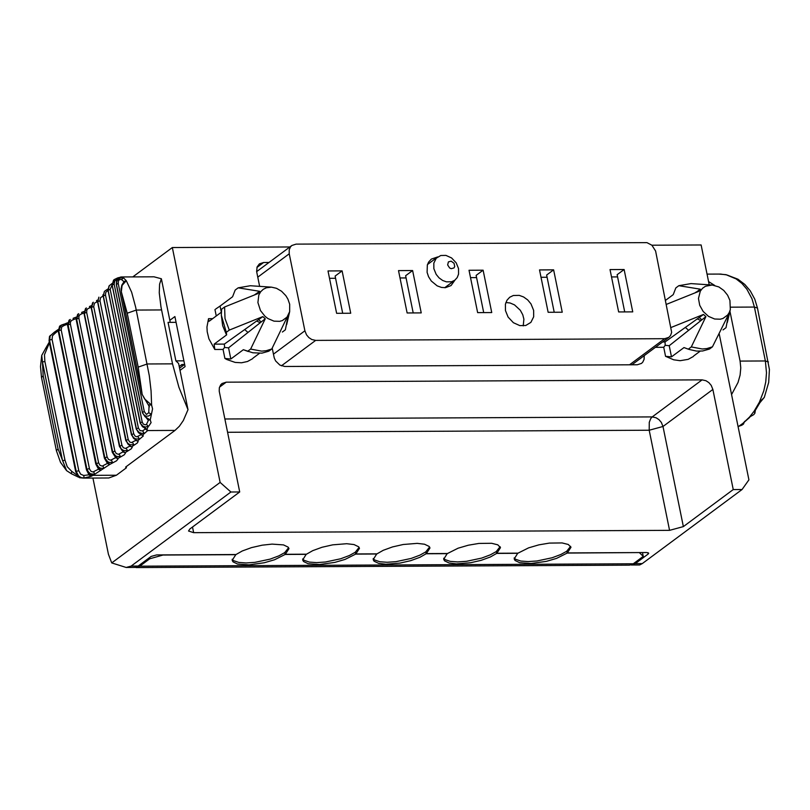 <?xml version="1.0" encoding="UTF-8"?>
<svg xmlns="http://www.w3.org/2000/svg" width="810" height="810" viewBox="0 0 810 810"><rect width="100%" height="100%" fill="white"/><g stroke="black" fill="none" stroke-linecap="round" stroke-linejoin="round"><path stroke-width="1.21" d="M629.512 364.804L664.666 338.691L668.857 337.345L670.579 335.472L671.662 332.343L655.604 251.029L651.888 245.217L646.957 242.635L296.085 244.124L291.894 245.47L290.537 246.817L289.2 249.814L289.231 253.793L257.762 277.162M273.436 354.173L304.894 330.804L306.534 334.854L308.863 337.598L311.779 339.511L315.667 340.392L281.414 365.826M664.666 338.691L315.667 340.392M304.894 330.804L289.231 253.793M469.02 270.267L477.637 312.619L491.741 312.559L483.114 270.196L469.02 270.267M533.648 310.422L533.679 316.791L530.884 322.38L525.761 325.488L519.838 325.61L513.398 322.714L508.103 317.085L505.45 310.564L505.41 304.195L506.959 300.257L509.713 297.24L513.337 295.498L519.25 295.377L523.574 296.956L527.695 299.913L530.985 303.892L533.648 310.422M624.125 269.517L610.021 269.578L618.648 311.941L632.742 311.87L624.125 269.517L617.139 274.701L624.712 311.911M553.625 269.851L539.521 269.922L548.137 312.285L562.241 312.214L553.625 269.851L546.639 275.046L554.212 312.255M342.103 270.884L328.009 270.955L336.626 313.308L350.72 313.237L342.103 270.884L335.127 276.068L342.691 313.278M454.936 280.118L451.048 285.576L445.49 287.671L441.501 287.439L437.177 285.869L431.284 281.009L428.561 276.736L427.103 272.393L427.336 264.992L428.622 262.086L431.365 259.078L437.724 256.932M398.51 270.611L407.126 312.964L421.23 312.893L412.614 270.54L398.51 270.611M483.114 270.196L476.138 275.38L483.702 312.589M523.23 325.883L523.888 319.16L522.754 314.736L520.303 310.26L514.502 304.874L510.047 302.97L505.885 302.515M400.008 277.962L406.083 277.931M412.614 270.54L405.628 275.724L413.201 312.933M285.798 366.474L624.226 364.824M470.509 277.617L476.584 277.587M541.019 277.273L547.084 277.253M611.52 276.939L617.595 276.909M329.498 278.306L335.573 278.275M179.223 366.495L181.865 364.53L184.488 364.51M181.865 364.53L182.209 366.201M145.324 429.037L147.714 430.545L175 430.414L179.374 426.242L183.323 420.532L188.001 409.678L178.605 363.467L175.891 360.875L183.9 360.835L185.075 366.616L180.012 370.373M169.827 320.315L174.899 316.558L176.074 322.329L168.055 322.37L175.891 360.875M176.074 322.329L183.9 360.835M175 430.414L125.621 467.087L126.39 467.815L116.407 475.227L108.783 477.981L83.683 478.102L91.257 476.28L86.872 469.324L58.674 330.703L59.636 326.106L58.269 331.209L60.689 325.478M126.157 466.692L126.39 467.815M58.107 329.569L54.31 332.221L54.827 333.507L58.178 330.703M50.19 335.502L49.683 340.028L52.083 339.42L52.478 335.785L54.827 333.507M83.703 475.48L80.635 474.174L78.793 470.711L76.393 471.319L76.717 472.918L78.337 475.713L80.98 477.546L84.169 478.092L83.703 475.48L88.918 474.822M49.309 342.002L45.724 348.229L46.808 349.019L49.481 342.843M49.066 340.797L75.725 471.825L76.191 471.288L49.532 340.261L49.066 340.797L49.481 336.525L54.31 332.221M75.725 471.825L79.431 477.697L76.191 471.288L49.532 340.261L49.481 336.525M76.899 475.045L71.695 471.319L71.371 473.739L66.562 470.62L58.057 448.942L43.173 375.779L42.464 362.019L44.884 361.442L44.469 354.76L46.808 349.019M71.695 471.319L67.24 466.742L64.972 460.161L62.542 460.738L42.464 362.019L41.735 355.408L45.724 348.229M88.968 474.913L91.257 476.28L92.947 475.338L89.687 473.941L86.923 469.304L86.468 469.83L58.269 331.209M64.051 324.162L64 325.549L67.432 324.233M63.868 324.202L61.084 325.215L58.836 330.612L61.206 329.964L61.692 326.946L64 325.549M107.406 463.411L102.202 466.104L99.954 465.284L98.597 462.763L95.772 463.998L98.607 469.314L100.885 470.397L96.117 463.533L67.918 324.911L69.042 320.223L70.237 319.444L68.07 324.82L70.399 324.142L70.389 322.258L71.452 320.507L76.049 318.583M98.516 469.172L92.988 471.977L91.084 471.41L89.525 469.071L61.206 329.964M93.768 471.865L94.598 474.336L109.725 464.464L104.672 457.721L76.464 319.1L77.649 314.401L78.671 313.673L76.606 318.998L78.894 318.3L78.894 316.416L79.967 314.624L83.967 312.913M89.404 468.585L87.034 469.233L87.784 471.228L90.345 473.759L94.598 474.336L92.947 475.338L116.407 475.227M73.356 318.249L73.204 319.656M73.113 318.3L76.11 317.156M115.587 457.65L110.707 460.212L108.459 459.422L107.092 456.921L104.379 458.146L107.568 463.614L109.725 464.464L116.498 460.829L118.017 459.007L112.509 451.909L84.311 313.288L85.495 308.61L86.366 307.932L84.432 313.186L86.67 312.447L86.802 310.129L87.753 308.752L91.135 307.233M102.971 465.983L103.903 468.423L100.298 468.21L97.889 466.59L96.268 463.442L68.07 324.82L67.574 325.377L69.042 320.223M81.952 312.326L81.699 313.753M81.648 312.387L83.987 311.475M123.039 451.879L118.493 454.319L116.245 453.559L114.868 451.069L112.276 452.284L115.83 457.893L117.835 458.531L124.203 454.856L125.469 453.053L121.561 449.925L119.617 446.097L91.409 307.476L92.583 302.849L93.292 302.231L91.53 307.375L93.707 306.615L94.497 303.183L97.544 301.573M111.466 460.08L112.499 462.49L108.894 462.338L106.454 460.758L104.804 457.62L76.606 318.998L76.18 319.525L77.649 314.401M89.819 306.393L89.465 307.851M89.454 306.484L91.135 305.795M129.752 446.128L125.52 448.446L123.282 447.717L121.905 445.237L119.424 446.442L123.373 452.172L125.206 452.608L131.149 448.912L132.212 447.393L127.96 444.123L125.965 440.316L97.767 301.695L98.861 297.159L97.868 301.603L99.984 300.814L100.521 297.695L103.184 295.944M119.232 454.177L120.366 456.556L116.761 456.455L114.291 454.916L112.641 451.808L84.078 313.662L85.495 308.61M96.937 300.469L96.481 301.968M96.511 300.581L97.514 300.135M135.695 440.407L131.402 442.614L129.559 441.895L128.182 439.435L125.823 440.63L130.157 446.421L131.797 446.705L137.305 442.999L138.156 441.501L133.579 438.352L131.544 434.585L103.346 295.964L104.328 291.559L103.427 295.863L105.482 295.053L105.756 292.369L108.034 290.365M126.249 448.284L127.484 450.643L123.879 450.593L121.399 449.094L119.728 445.996L91.226 307.82L92.583 302.849M103.123 294.546L102.728 296.106M140.869 434.737L136.89 436.823L135.057 436.124L133.68 433.684L131.433 434.849L136.131 440.68L137.619 440.853L143.35 435.922L138.409 432.651L136.333 428.905L108.135 290.284L109.117 285.92M132.496 442.432L133.822 444.751L130.238 444.761L127.747 443.303L126.066 440.225L97.615 302.008L98.861 297.159M107.932 289.038L104.763 291.094L107.943 288.947M136.434 429.33L141.294 434.96L142.631 435.051L147.714 430.545L146.934 429.178L142.469 426.698L140.251 422.942L112.266 285.404M137.953 436.62L139.381 438.909L135.817 438.969L133.326 437.542L131.635 434.484L103.234 296.227L104.328 291.559M112.043 283.551L109.279 285.697L108.206 290.193L110.18 289.362L112.094 284.917M142.54 412.958L148.352 420.441L146.488 424.349L145.527 424.835L143.309 424.136L142.195 421.959L140.302 422.81L112.195 285.049L113.501 280.25L114.21 279.592L112.266 284.988L114.159 284.148L114.777 280.888L117.035 279.582L117.875 277.83L119.151 277.546M140.343 423.306L142.145 425.858L145.547 427.103L148.898 425.949L151.085 422.607L150.225 419.965L152.564 408.847L151.612 405.121L151.075 390.926L149.313 375.8L135.665 307.213L131.645 292.218L126.299 280.695L124.254 281.374L121.854 285.09L121.065 288.805L121.368 291.954M113.501 280.25L112.155 285.242L140.201 423.134L145.516 429.138L146.934 429.178L148.331 426.374L146.488 424.349M170.242 322.36L161.372 278.761L159.59 284.138L159.256 292.785L160.967 306.879L172.52 363.852L178.919 387.312L188.001 409.678M148.756 404.798L151.612 405.121L144.615 398.935L142.206 394.409L121.318 291.732L142.195 394.531L138.186 367.122L147.228 363.974L172.52 363.852M149.07 405.496L148.756 412.695L151.116 414.112L150.579 414.71L148.544 416.036L146.134 416.198L144.018 415.074L142.459 412.644L116.407 284.604M148.756 412.695L146.438 414.457L144.291 411.561L142.479 412.422L116.427 284.361L118.24 283.5L118.462 280.675L119.829 279.42L121.692 279.642L123.96 281.738M145.284 429.017L142.611 430.88L144.119 433.137L142.023 433.441L138.662 432.317L136.262 429.138L108.216 290.699M142.611 430.88L140.1 430.667L138.388 427.984L136.414 428.814L108.054 290.517L108.965 286.092M148.098 419.995L150.225 419.965L145.091 416.755L142.428 412.806L116.326 284.472L116.984 279.804L118.817 277.749L120.791 277.01M138.186 367.122L127.221 313.217L121.318 291.732L122.097 285.404L126.299 280.695L123.373 277.769L119.647 278.083L117.126 280.29L116.346 284.31L116.569 281.029L118.574 278.012L121.135 276.979L123.373 277.769L121.692 279.642M118.108 277.82L114.21 279.592L117.673 277.911M142.276 394.652L149.445 406.792M161.372 278.761L153.991 276.807L121.561 276.959M149.496 557.655L149.728 558.789L139.755 566.19L134.632 567.425M149.728 558.789L163.498 554.89M288.593 547.712L284.948 552.329L285.353 554.293L288.978 548.654L288.127 547.125L283.51 544.907L272.059 544.107L262.177 545.181L251.515 547.611L242.261 550.982L236.004 554.536L156.674 554.921L151.156 556.419L138.186 566.048L131.139 566.089L126.168 567.466L111.729 562.92L108.429 554.283L92.927 478.052M126.168 567.466L134.369 567.425L138.186 566.048M630.858 564.975L635.242 563.628L648.213 553.999L648.729 553.189L646.684 552.531L567.365 552.916L566.97 550.952L570.604 546.335M111.729 562.92L220.128 482.426L172.338 247.536L132.789 276.909M764.286 397.457L768.68 382.462L769.419 369.522L757.471 308.053L754.404 307.061L751.974 298.758L746.881 289.231L741.869 283.389L736.138 278.923L726.388 274.843L720.444 274.074L707.049 274.114M708.568 281.586L714.653 285.393M738.021 279.248L734.407 277.82M726.216 274.691L718.723 274.063M764.346 397.325L759.841 402.783L755.295 410.386M759.831 402.783L759.405 402.165L764.296 397.426M755.305 410.305L754.13 411.176L759.405 402.165L763.769 390.896L765.754 381.945L766.493 372.802L765.369 360.966L754.404 307.061L730.671 307.172M755.416 409.84L754.879 413.252L754.13 411.176L749.533 417.049L753.725 414.649L749.533 417.049L742.76 423.478L749.665 417.413M721.143 274.094L720.444 274.074M744.613 421.362L743.448 424.116L742.76 423.478L738.74 426.303L741.798 425.23L738.74 426.303M729.931 311.192L740.087 361.088L740.775 367.892L740.107 375.081L738.031 382.462L731.562 394.581M635.242 563.628L642.289 563.588L742.061 489.513L748.916 479.844L719.128 333.477M709.226 284.826L701.126 244.974L651.868 245.207M567 551.094L560.844 554.496L552.126 557.756L536.939 560.986L528.1 561.583L520.8 561.046L515.565 559.254L514.178 557.918M500.104 546.679L496.469 551.296L496.864 553.26L518.015 553.159L528.606 547.854L538.832 544.867L549.362 543.095L562.099 542.933L568.276 544.472L570.989 547.276L567.365 552.916M429.604 547.023L425.959 551.64L426.364 553.605L447.515 553.503L458.095 548.198L468.332 545.211L478.852 543.439L491.599 543.277L497.775 544.816L500.489 547.621L496.864 553.26M359.093 547.368L355.458 551.985L355.863 553.949L359.478 548.309L358.627 546.78L354.021 544.563L346.72 543.712L332.687 544.846L322.026 547.266L312.771 550.638L306.504 554.192L285.353 554.293M284.978 552.471L278.822 555.873L270.115 559.133L254.917 562.353L246.078 562.96L238.778 562.423L233.543 560.631L232.156 559.295M355.489 552.126L349.333 555.528L340.615 558.789L325.428 562.008L316.589 562.616L309.288 562.079L304.054 560.287L302.667 558.951M425.989 551.782L419.833 555.184L411.126 558.444L395.928 561.664L387.089 562.272L379.789 561.735L374.554 559.943L373.167 558.606M496.5 551.438L490.333 554.84L481.626 558.1L466.428 561.32L457.599 561.927L450.299 561.391L445.054 559.599L443.677 558.262M517.792 553.159L514.198 558.94L515.049 560.479L519.655 562.697L531.117 563.487L546.355 561.36L556.581 558.374L567.172 553.068L566.767 551.094M517.813 553.311L496.662 553.412L496.267 551.438M447.282 553.503L443.688 559.285L444.538 560.824L449.155 563.041L456.445 563.892L470.488 562.758L481.15 560.338L490.404 556.966L496.662 553.412M447.312 553.655L426.161 553.756L425.766 551.782M376.782 553.848L373.187 559.629L374.038 561.168L378.655 563.385L385.945 564.236L399.978 563.102L410.65 560.682L419.904 557.31L426.161 553.756M306.271 554.192L302.677 559.973L303.537 561.512L308.144 563.73L319.606 564.519L334.844 562.393L345.07 559.406L355.661 554.101L355.256 552.126M355.661 554.101L376.812 553.999M163.529 555.032L235.801 554.688L232.176 560.317L233.027 561.856L237.644 564.074L249.095 564.864L264.343 562.737L274.57 559.75L285.15 554.445L284.755 552.471M567.172 553.068L639.404 552.572M285.15 554.445L306.301 554.344M644.233 355.63L644.082 359.387L642.755 362.161L641.469 363.417L637.278 364.763L284.755 366.474L279.865 365.077L275.623 360.936L274.236 357.878L272.211 348.148M642.289 563.588L639.637 564.965L631.425 565.005M139.755 566.19L633.278 563.78L629.461 565.157L135.938 567.567M642.482 552.552L643.262 556.379L639.434 552.714M633.278 563.78L643.262 556.379M289.879 246.969L172.338 247.536M220.128 482.426L230.901 492.004L131.139 566.089M268.981 262.481L263.604 262.511L259.413 263.858L257.114 266.915L256.638 271.532L259.635 286.365M742.061 489.513L733.242 489.564L683.367 526.601L669.566 530.347L193.661 532.666L192.507 527.016M230.901 492.004L239.709 491.964L189.834 529.001L188.538 531.016L193.661 532.666M355.863 553.949L377.014 553.848L383.272 550.294L392.526 546.922L403.188 544.502L417.231 543.368L424.521 544.219L429.138 546.436L429.988 547.965L426.364 553.605M733.242 489.564L712.871 389.448L662.995 426.485L683.367 526.601M219.51 387.15L226.192 382.178L702.108 379.86L705.996 380.74L708.912 382.654L711.231 385.408L712.871 389.448M239.709 491.964L219.226 391.2L219.318 387.868L220.654 384.871L222.001 383.525L226.192 382.178M215.703 309.035L220.067 306.058L221.322 312.225L209.446 321.043L208.777 321.317L208.535 318.664L206.955 327.037L207.198 331.705L208.909 338.823L214.802 349.475L214.144 344.149L224.35 344.098L262.825 316.609L229.291 330.095L225.018 318.553L224.593 306.99L258.117 293.503L259.666 291.317L238.17 287.833L250.341 285.738L271.492 287.155L266.45 287.742L263.301 289.271L260.668 291.752L258.825 295.002L257.904 302.545L260.496 310.584L265.012 316.305L267.887 318.543L274.003 321.155L279.652 321.337L282.356 320.578L287.013 317.125L289.666 311.627L289.686 304.246L287.904 299.092L285.839 295.67L281.566 291.246L276.504 288.309L271.492 287.155M224.35 344.098L224.572 347.46L228.562 347.844L230.83 359.002L224.897 358.455L226.83 359.529L235.163 362.414L241.552 362.779L247.475 361.503L252.679 358.658M693.33 356.511L688.135 359.367L680.106 360.693L673.677 359.792L665.557 356.319L671.49 356.856L669.222 345.708L705.915 316.629L703.475 314.462L699.222 317.5L701.855 319.849M655.452 347.328L663.724 347.287L665.223 345.313L665.01 341.962L699.222 317.5M253.054 358.101L259.473 353.342M248.255 351.52L243.344 349.707L252.821 352.785L261.934 353.14L268.798 351.196L271.785 348.978L266.217 350.71L261.64 351.135L250.634 349.08L247.637 351.297M230.83 359.002L243.344 349.707M250.634 349.08L265.255 318.765L261.195 321.985L258.572 319.646M228.562 347.844L261.195 321.985M254.542 294.87L259.666 291.317M229.291 330.095L226.304 332.313L221.332 315.272L221.596 309.207L224.593 306.99M262.825 316.609L265.255 318.765M282.376 332.039L285.363 329.822L287.955 316.487L286.406 318.664L271.785 348.978M226.304 332.313L226.648 334.864L226.02 333.791L222.659 325.691L221.332 315.272M226.648 334.864L214.144 344.149M712.152 285.019L718.885 286.953L723.775 290.446L727.613 295.215L729.921 300.429L730.326 309.491L729.304 312.427L727.674 314.989L723.016 318.431L720.303 319.201L714.663 319.008L708.537 316.396L703.161 311.455L699.719 305.319L698.463 298.505L700.296 291.165L702.553 288.259L705.49 286.244L712.152 285.019L690.991 283.601L678.831 285.687L700.326 289.18L695.81 292.501M666.498 304.327L698.777 291.367L700.326 289.18M671.196 327.432L703.475 314.462M705.915 316.629L691.294 346.933L702.3 348.988L706.867 348.573L712.446 346.832L728.605 314.341L726.023 327.675L723.026 329.903M691.294 346.933L688.297 349.161L683.994 347.571L671.49 356.856M683.994 347.571L688.297 349.161M712.446 346.832L709.449 349.059L702.594 350.993L696.559 351.094L688.915 349.383M665.668 300.247L673.231 294.637L675.834 287.914L678.831 285.687M695.193 292.734L696.205 292.035M669.222 345.708L665.223 345.313M220.067 306.058L232.571 296.774L235.183 290.051L238.17 287.833M224.897 358.455L223.064 349.434L224.572 347.46M700.124 351.196L693.714 355.954M433.856 268.687L433.826 263.118L436.266 258.218L440.761 255.504L445.935 255.403L451.575 257.934L456.202 262.855L458.531 268.566L458.561 274.134L457.204 277.587L454.805 280.219L451.626 281.748L446.452 281.85L442.665 280.473L439.071 277.891L436.185 274.398L433.856 268.687M447.657 264.941L449.611 267.958L451.21 268.687L453.975 267.938L454.714 266.531L454.046 263.291L451.15 261.154L448.386 261.903L447.657 264.941M78.793 470.711L52.083 339.42M64.972 460.161L44.884 361.442M58.715 330.683L86.923 469.304M98.597 462.763L70.399 324.142M107.092 456.921L78.894 318.3M114.868 451.069L86.67 312.447M121.905 445.237L93.707 306.615M128.182 439.435L99.984 300.814M133.68 433.684L105.482 295.053M138.388 427.984L110.18 289.362M142.195 421.959L114.159 284.148M127.221 313.217L136.262 310.068L161.554 309.936M144.291 411.561L118.24 283.5M58.057 448.942L56.396 450.694L41.512 377.531L43.173 375.779M648.213 553.999L647.939 552.653M768.447 361.959L765.369 360.966L740.087 361.088M256.912 267.482L263.604 262.511M669.566 530.347L649.195 430.231L649.266 422.344L650.683 418.659L652.222 416.907L702.108 379.86M224.866 418.983L652.222 416.907L656.11 417.778L659.026 419.691L661.355 422.445L662.995 426.485L649.195 430.231L227.569 432.287M208.535 318.664L212.676 318.644M216.26 315.981L214.964 309.602M223.064 349.434L214.802 349.475M663.724 347.287L665.557 356.319M244.691 329.559L247.981 332.475M260.202 322.775L256.659 321.013M688.632 330.328L685.341 327.422M697.319 318.867L700.863 320.638M665.01 341.962L662.641 341.972M631.901 364.783L668.857 337.345M256.659 271.633L291.894 245.47M77.811 476.088L78.297 477.06M78.327 477.09L71.391 473.749M86.468 469.83L88.918 474.69M59.636 326.106L67.514 322.805M95.772 463.998L67.574 325.377M104.379 458.146L76.18 319.525M112.276 452.284L84.078 313.662M119.424 446.442L91.226 307.82M125.823 440.63L97.615 302.008M131.433 434.849L103.234 296.227M112.043 283.48L108.975 286.092M41.512 377.531L40.5 366.555L41.735 355.408M56.396 450.694L60.497 462.328L66.562 470.62M79.431 477.697L83.683 478.102M179.557 368.175L184.629 364.409M738.102 279.298L727.137 275.025M743.448 424.116L741.798 425.23M754.879 413.252L753.725 414.649M737.94 279.197L744.805 284.442L750.273 290.861L754.798 299.214L757.471 308.053M738.781 426.435L738.082 426.617M286.679 324.618L289.666 311.627M730.326 309.491L727.329 322.471M437.582 257.033L427.477 264.536M444.7 287.722L454.805 280.219"/></g></svg>
